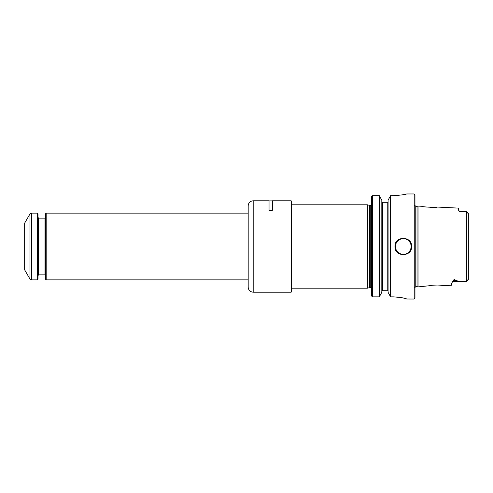 <?xml version="1.0" encoding="UTF-8"?>
<svg xmlns="http://www.w3.org/2000/svg" width="493" height="493" viewBox="0 0 493 493"><rect width="100%" height="100%" fill="white"/><g stroke="black" fill="none" stroke-linecap="round" stroke-linejoin="round"><path stroke-width="0.74" d="M468.35 213.494L467.888 213.284L468.35 213.494L468.35 279.506L467.888 279.716M465.922 281.312L454.17 281.312L452.395 282.051L454.17 279.352L454.17 280.788L456.734 280.788L454.17 279.352M465.922 211.688L459.575 211.343L458.342 210.006L458.342 208.108L437.396 207.06C437.476 207.787 421.712 206.98 421.798 206.284L418.021 206.092L418.021 286.908L417.035 286.643L417.035 206.357L418.021 206.092M452.395 282.051L451.668 283.204L451.668 285.225L437.396 285.94L429.982 285.669L418.021 286.908M468.264 279.734L466.446 281.312C462.927 281.454 459.692 281.281 456.734 280.788M467.629 213.05L466.68 211.688L460.844 211.75L459.575 211.343M435.627 207.233L429.982 207.337M468.264 213.266L466.68 211.688M466.68 281.312L467.629 279.95M371.605 196.541L372.437 195.678L371.605 196.541L371.605 295.985L372.437 296.854L379.314 296.854L381.822 292.306L379.314 296.854L379.314 195.678L381.822 200.183L381.822 292.306M388.077 200.183L390.579 195.678L388.077 200.183L388.077 292.306L390.579 296.854L393.291 296.854C401.401 297.47 405.85 298.191 406.633 299.017L414.138 299.041L414.138 193.959L414.97 194.79L414.97 298.21L414.138 299.041M388.077 292.306L390.579 296.854L390.579 195.678L393.291 195.678C401.394 195.099 405.844 194.525 406.633 193.959C405.85 194.519 401.407 195.099 393.291 195.678L398.418 195.419M405.647 194.199L402.707 194.815M388.077 201.742L387.886 202.296L387.239 202.296L387.886 202.296M371.605 295.985L372.437 296.854L372.437 195.678L379.314 195.678L381.822 200.183M382.013 202.296L382.654 202.296L382.013 202.296L381.822 201.742M405.616 298.604L402.719 297.858M398.43 297.15L393.291 296.854M388.077 290.728L381.822 290.704M382.654 290.704L382.654 202.296L387.239 202.296L387.239 290.704M394.955 246.5C394.449 235.765 412.13 235.728 411.637 246.5C412.136 257.26 394.462 257.247 394.955 246.5A8.338 8.338 0 0 1 394.955 246.438M409.19 240.596A8.338 8.338 0 0 1 410.996 243.296M411.569 245.452A8.338 8.338 0 0 1 411.637 246.5M291.56 204.798L367.365 204.798L367.365 288.202L291.56 288.202M367.365 204.798L369.547 205.384L369.547 287.616L367.365 288.202M291.141 200.793L291.141 292.207L291.56 291.788L291.56 201.212L291.141 200.793L272.376 200.793L272.376 210.308L269.042 210.308L269.042 200.793L253.192 200.793C250.154 201.095 248.484 202.759 248.189 205.797L248.189 287.203C248.484 290.241 250.154 291.905 253.192 292.207L253.192 200.793M37.326 246.5L37.326 213.136L37.992 213.808L37.992 279.192L37.326 279.864L37.326 246.5M46.169 279.864L46.169 213.136L45.67 213.642L45.67 279.358L46.169 279.864L248.189 279.864M29.95 213.974L24.65 223.15L24.65 269.85L29.95 279.026L29.95 213.974L31.392 213.136L37.326 213.136M453.258 280.942A2.502 2.231 0 0 1 454.17 280.788L454.17 281.312M414.804 205.359L415.809 206.357L415.809 286.643L414.804 287.641M411.137 246.5A7.839 7.839 0 0 1 399.379 253.291A7.839 7.839 0 0 1 399.379 239.709A7.839 7.839 0 0 1 411.137 246.5M466.446 211.688L466.446 281.312M369.547 205.384L370.268 205.384L370.268 287.616C370.409 287.166 370.853 287.61 371.605 288.953M29.95 279.026L31.392 279.864L31.392 213.136M37.992 275.525L38.664 274.86L38.664 218.14L37.992 217.475M38.664 218.14L44.999 218.14L44.999 274.86L45.67 275.525M452.765 281.749L452.426 282.021M406.633 193.959L414.138 193.959M415.809 286.643L417.035 286.643M415.809 206.357L417.035 206.357M369.547 287.616L370.268 287.616M370.268 205.384C370.409 205.834 370.853 205.39 371.605 204.047M269.042 200.879L272.376 200.879M253.192 292.207L291.141 292.207M44.999 218.14L45.67 217.475M38.664 274.86L44.999 274.86M31.392 279.864L37.326 279.864M46.169 213.136L248.189 213.136"/></g></svg>
